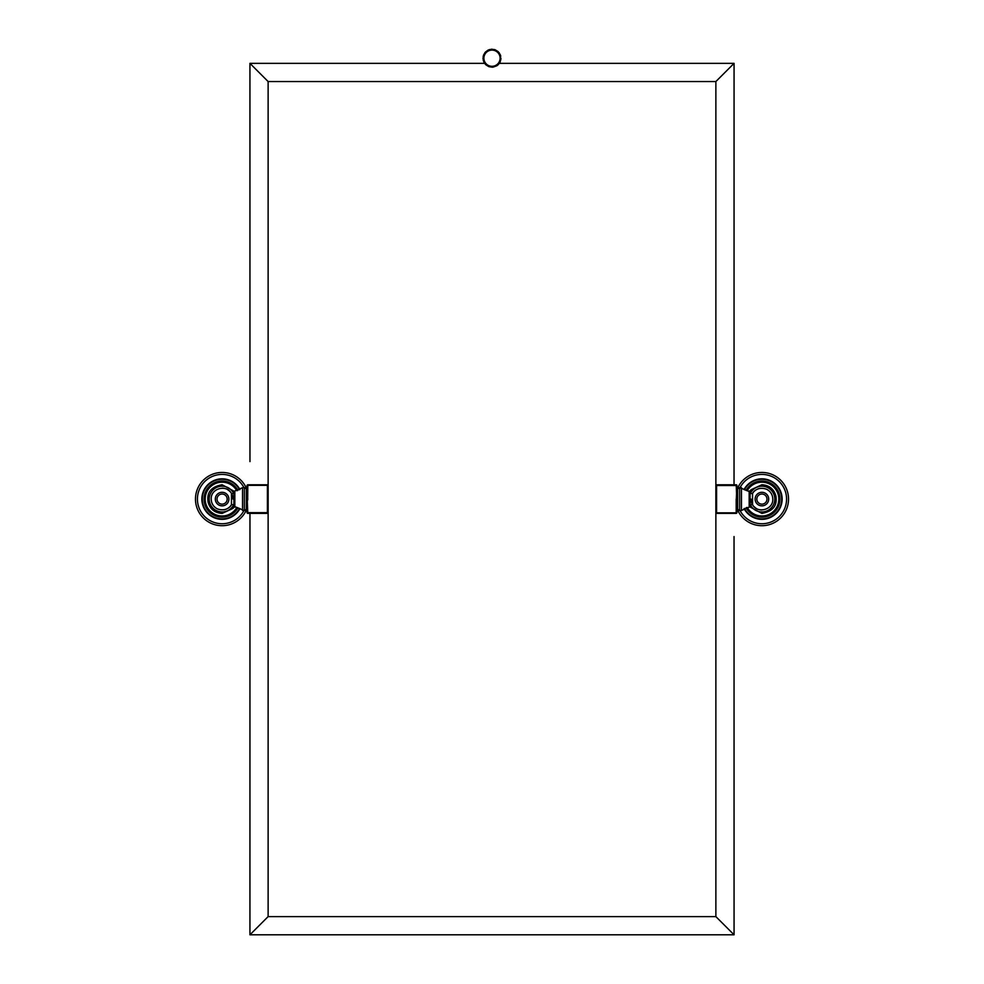 <?xml version="1.0" encoding="UTF-8"?>
<svg xmlns="http://www.w3.org/2000/svg" width="984" height="984" viewBox="0 0 984 984"><rect width="100%" height="100%" fill="white"/><g stroke="black" fill="none" stroke-linecap="round" stroke-linejoin="round"><path stroke-width="1.48" d="M247.144 485.198A0.726 0.726 0 0 0 247.082 485.506L247.808 484.78L267.414 484.78L268.14 485.506L268.14 512.652A0.726 0.726 49.1 0 1 267.414 513.377L247.808 513.377L249.961 513.377L249.936 934.8L734.064 934.8L715.872 916.608L268.128 916.608L268.128 512.762M268.128 485.395L268.128 81.549L715.872 81.549L715.872 485.395M715.872 916.608L715.872 512.762M249.936 934.8L268.128 916.608M734.064 934.8L734.039 536.563M736.856 512.959A0.726 0.726 180 0 0 736.918 512.652L736.192 513.377L716.586 513.377L715.86 512.652L715.86 485.506A0.726 0.726 -130.9 0 1 716.586 484.78L736.192 484.78L734.039 484.78L734.064 63.357L715.872 81.549M736.327 513.365A0.726 0.726 180 0 1 736.192 513.377L736.918 512.652L736.918 502.307L736.192 484.78A0.726 0.726 130.9 0 1 736.918 485.506L716.586 485.506L716.586 484.78L734.015 484.78M734.039 484.78L734.039 461.607M734.064 63.357L498.962 63.357M485.038 63.357L249.936 63.357L249.961 461.607M249.961 513.377L249.961 536.563M249.936 63.357L268.128 81.549M247.673 484.792A0.726 0.726 0 0 1 247.808 484.78L247.082 485.506L247.082 495.85L247.808 513.377A0.726 0.726 -49.1 0 1 247.082 512.652L267.414 512.652L267.414 513.377L249.985 513.377M247.808 484.78L247.082 485.506L247.082 491.52L246.344 491.52M246.344 506.649L247.082 506.649L247.082 512.652L247.082 502.283M247.451 500.241L247.636 499.626M244.352 510.598L246.344 509.245L246.344 488.913L244.352 487.572L244.352 510.598L233.909 506.231M231.461 504.644C230.969 506.391 225.668 512.135 217.132 508.777C213.343 506.649 211.363 503.414 211.203 499.085C210.687 488.224 226.726 484.153 231.461 493.513L231.461 504.644L233.909 504.644L233.909 493.513L231.461 493.513A10.898 10.898 0 0 1 232.987 499.085M222.101 488.187A10.898 10.898 0 0 1 224.66 488.494M227.722 489.749A10.898 10.898 0 0 1 230.096 491.692M231.068 505.247A10.898 10.898 0 0 1 230.453 506.071M229.604 506.969A10.898 10.898 0 0 1 227.993 508.236M226.406 509.085A10.898 10.898 0 0 1 224.008 509.798M237.07 507.51A17.183 17.183 0 0 1 204.906 499.085A17.183 17.183 0 0 1 237.07 490.647M237.919 507.744A18.032 18.032 0 0 1 204.057 499.085A18.032 18.032 0 0 1 237.919 490.413M247.082 508.298A26.629 26.629 0 0 1 195.472 499.085A26.629 26.629 0 0 1 247.082 489.86M215.312 499.085A6.777 6.777 0 0 0 222.101 505.862A6.777 6.777 0 0 0 228.878 499.085A6.777 6.777 0 0 0 222.101 492.295A6.777 6.777 0 0 0 215.312 499.085M268.14 512.652L267.414 512.652L267.414 485.321L247.808 485.321L247.697 498.728M247.808 499.085L247.082 502.307M737.656 491.52L736.918 491.52L736.918 485.506L736.303 499.429M736.549 497.916L736.364 498.531M739.648 487.572L737.656 488.913L737.656 509.245L739.648 510.598L739.648 487.572L750.091 491.926M752.539 493.513C753.031 491.766 758.332 486.022 766.868 489.38C770.656 491.508 772.637 494.743 772.797 499.085C773.313 509.933 757.274 514.005 752.539 504.644L752.539 493.513L750.091 493.513L750.091 504.644L752.539 504.644A10.898 10.898 0 0 1 751.013 499.085M761.899 509.97A10.898 10.898 0 0 1 759.341 509.663M756.278 508.408A10.898 10.898 0 0 1 753.904 506.465M752.932 492.91A10.898 10.898 0 0 1 753.547 492.098M754.396 491.188A10.898 10.898 0 0 1 756.007 489.921M757.594 489.073A10.898 10.898 0 0 1 759.992 488.359M746.93 490.647A17.183 17.183 0 0 1 779.094 499.085A17.183 17.183 0 0 1 746.93 507.51M746.081 490.413A18.032 18.032 0 0 1 779.943 499.085A18.032 18.032 0 0 1 746.081 507.744M736.918 489.86A26.629 26.629 0 0 1 788.528 499.085A26.629 26.629 0 0 1 736.918 508.298M768.689 499.085A6.777 6.777 0 0 0 761.899 492.295A6.777 6.777 0 0 0 755.122 499.085A6.777 6.777 0 0 0 761.899 505.862A6.777 6.777 0 0 0 768.689 499.085M736.192 513.377L736.918 512.652L736.918 506.649L737.656 506.649M500.548 57.527L500.45 55.079L498.113 51.586L495.124 49.754L491.643 49.2L488.224 50.024L485.383 52.09L483.55 55.079L482.996 58.56L483.821 61.98L485.887 64.821L488.876 66.654L492.357 67.207L498.113 64.821L500.179 61.98L501.004 58.56L499.86 62.607L497.006 65.694L493.058 67.146L488.876 66.654L485.383 64.317L483.328 60.651L483.169 56.445L484.928 52.619L489.552 49.532L494.448 49.532L499.072 52.619L500.671 55.756L500.548 57.527A8.573 8.573 0 0 1 483.845 60.848A8.573 8.573 0 0 1 499.306 53.726A8.573 8.573 0 0 1 500.548 57.527L500.548 57.527M244.352 487.572L242.544 487.707L242.544 510.45M242.544 487.707L234.832 490.967L234.832 507.191M233.725 493.513A12.903 12.903 0 0 0 209.198 499.085A12.903 12.903 0 0 0 233.725 504.644M233.909 504.251A12.903 12.903 0 0 0 234.832 501.102M234.832 497.055A12.903 12.903 0 0 0 233.909 493.906M236.8 490.708A16.925 16.925 0 0 0 205.176 499.085A16.925 16.925 0 0 0 236.8 507.449M237.439 490.561A17.552 17.552 0 0 0 204.549 499.085A17.552 17.552 0 0 0 237.439 507.596M239.567 489.761A19.803 19.803 0 0 0 202.286 499.085A19.803 19.803 0 0 0 239.567 508.396M239.948 489.565A20.221 20.221 0 0 0 201.868 499.085A20.221 20.221 0 0 0 239.948 508.593M243.798 487.338A24.674 24.674 0 0 0 197.427 499.085A24.674 24.674 0 0 0 243.798 510.819M217.033 499.085A5.055 5.055 0 0 0 222.101 504.14A5.055 5.055 0 0 0 227.156 499.085A5.055 5.055 0 0 0 222.101 494.017A5.055 5.055 0 0 0 217.033 499.085M736.192 499.085L736.192 512.836L716.586 512.836L716.586 485.506L715.86 485.506M739.648 510.598L741.456 510.45L741.456 487.707M741.456 510.45L749.168 507.191L749.168 490.967M750.275 504.644A12.903 12.903 0 0 0 774.802 499.085A12.903 12.903 0 0 0 750.275 493.513M750.091 493.906A12.903 12.903 0 0 0 749.168 497.055M749.168 501.102A12.903 12.903 0 0 0 750.091 504.251M747.2 507.449A16.925 16.925 0 0 0 778.824 499.085A16.925 16.925 0 0 0 747.2 490.708M746.561 507.596A17.552 17.552 0 0 0 779.451 499.085A17.552 17.552 0 0 0 746.561 490.561M744.433 508.396A19.803 19.803 0 0 0 781.714 499.085A19.803 19.803 0 0 0 744.433 489.761M744.052 508.593A20.221 20.221 0 0 0 782.132 499.085A20.221 20.221 0 0 0 744.052 489.565M740.202 510.819A24.674 24.674 0 0 0 786.573 499.085A24.674 24.674 0 0 0 740.202 487.338M766.966 499.085A5.055 5.055 0 0 0 761.899 494.017A5.055 5.055 0 0 0 756.844 499.085A5.055 5.055 0 0 0 761.899 504.14A5.055 5.055 0 0 0 766.966 499.085M483.894 58.204A8.106 8.106 0 0 1 492 50.098A8.106 8.106 0 0 1 500.106 58.204A8.106 8.106 0 0 1 492 66.309A8.106 8.106 0 0 1 483.894 58.204M268.14 485.506L267.414 484.78M234.832 490.967L233.909 491.926M234.143 506.871L233.011 508.396L222.101 513.427C214.709 512.922 210.035 509.109 208.042 501.988C207.403 496.305 207.206 487.56 222.101 484.731L234.143 491.287M749.168 507.191L750.091 506.231M749.857 491.287L750.989 489.761L761.899 484.731C769.291 485.235 773.965 489.048 775.958 496.17C776.597 501.865 776.794 510.598 761.899 513.427L749.857 506.871M715.86 512.652L716.586 513.377M500.573 58.204C500.979 50.873 487.658 42.706 483.427 58.204C482.898 69.261 501.102 69.261 500.573 58.204"/></g></svg>
